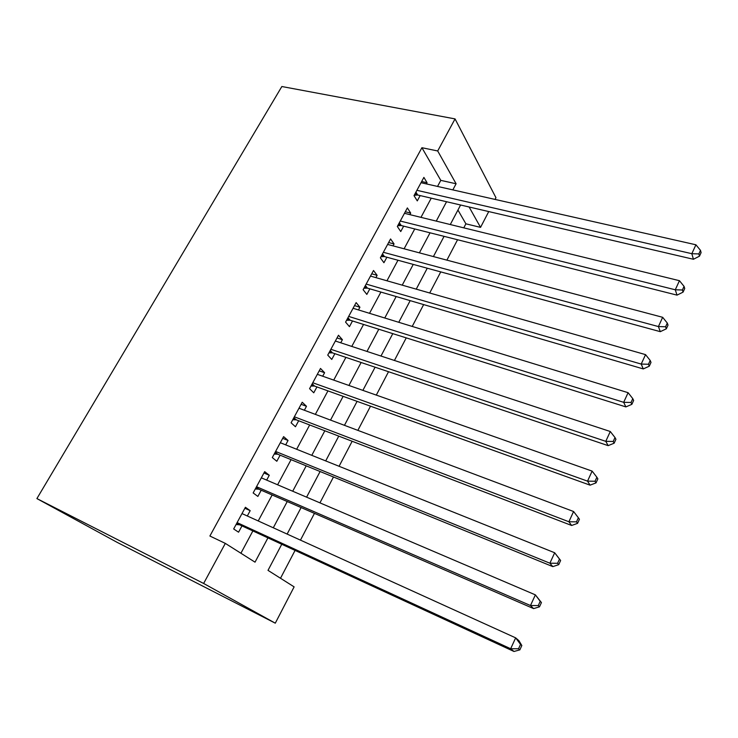 <?xml version="1.0" encoding="UTF-8"?>
<svg xmlns="http://www.w3.org/2000/svg" width="738" height="738" viewBox="0 0 738 738"><rect width="100%" height="100%" fill="white"/><g stroke="black" fill="none" stroke-linecap="round" stroke-linejoin="round"><path stroke-width="1.11" d="M281.759 544.266L268.005 570.363L294.121 586.867L275.283 623.176L117.37 542.476L36.9 498.584L281.851 86.521L455.051 118.901L437.699 150.967L421.915 147.711L209.887 536.019L225.321 543.389L255.025 562.162L267.931 537.882M455.051 118.901L495.945 197.683L495.041 199.417M488.74 211.566L480.549 227.369L469.119 206.991M463.787 227.848L465.89 223.817L480.549 227.369M280.505 578.26L295.071 550.41M300.458 540.124L314.453 513.362M319.941 502.864L333.475 476.988M339.074 466.287L352.155 441.269M357.856 430.374L370.504 406.186M376.306 395.098L388.529 371.721M394.424 360.458L406.241 337.866M412.219 326.427L423.649 304.591M429.71 292.995L440.752 271.888M446.896 260.136L457.56 239.749M247.313 515.991L250.182 510.659L245.403 507.274L233.669 528.962L238.568 532.199L241.972 525.89M266.667 480.106L269.278 475.254L264.674 471.647L253.152 492.947L257.866 496.425L261.206 490.226M285.68 444.866L288.041 440.475L283.613 436.638L272.294 457.569L276.824 461.268L280.108 455.189M304.351 410.245L306.482 406.306L302.22 402.247L291.095 422.809L295.458 426.739L298.678 420.752M322.7 376.223L324.6 372.718L320.504 368.456L309.573 388.668L313.761 392.8L316.934 386.915M340.735 342.792L342.404 339.701L338.474 335.246L327.737 355.107L331.759 359.443L334.877 353.659M358.465 309.932L359.913 307.248L356.14 302.598L345.578 322.119L349.443 326.648L352.506 320.975M375.891 277.626L377.127 275.339L373.511 270.505L363.124 289.702L366.832 294.416L369.849 288.835M393.022 245.865L394.055 243.955L390.577 238.946L380.374 257.82L383.926 262.719L386.896 257.23M409.867 214.638L410.697 213.097L407.376 207.922L397.33 226.474L400.743 231.547L403.658 226.151M465.89 223.817L457.938 210.044M240.911 553.242L252.876 530.926M258.226 520.945L272.147 494.977M277.608 484.783L291.076 459.663M296.648 449.267L309.674 424.968M315.347 414.378L327.949 390.882M333.724 380.107L345.901 357.376M351.777 346.426L363.557 324.443M369.517 313.318L380.909 292.073M386.961 280.791L397.966 260.246M404.101 248.798L414.747 228.946M420.964 217.359L431.25 198.162M437.533 186.437L440.789 180.367L421.915 147.711M426.435 183.928L427.071 182.738L423.889 177.397L414.009 195.653L417.284 200.893L420.143 195.579M225.321 543.389L203.633 583.463L36.9 498.584M203.633 583.463L275.283 623.176M460.595 205.007L450.291 224.546M444.073 236.344L433.409 256.566M427.265 268.217L416.241 289.148M410.18 300.643L398.76 322.294M392.791 333.631L380.983 356.03M375.098 367.201L362.884 390.374M357.091 401.361L344.452 425.328M338.76 436.13L325.698 460.918M320.098 471.527L306.593 497.163M301.104 507.569L287.128 534.072M452.846 189.887L456.093 183.771L437.699 150.967M273.291 527.79L287.239 501.536M292.709 491.231L306.205 465.844M311.787 455.337L324.831 430.789M330.523 420.088L343.133 396.343M348.926 385.457L361.122 362.496M366.998 351.436L378.797 329.231M384.766 318.004L396.168 296.547M402.228 285.145L413.252 264.407M419.387 252.848L430.042 232.802M436.259 221.105L446.555 201.732M440.789 180.367L456.093 183.771M421.656 181.52L427.071 182.738M405.282 211.769L410.697 213.097M388.649 242.525L394.055 243.955M371.721 273.798L377.127 275.339M354.517 305.597L359.913 307.248M337.017 337.939L342.404 339.701M319.222 370.836L324.6 372.718M301.113 404.304L306.482 406.306M282.691 438.344L288.041 440.475M263.946 472.993L269.278 475.254M244.859 508.261L250.182 510.659M415.918 192.129L417.699 195.007L693.425 259.269L691.829 253.697L416.905 190.303M698.858 253.927L699.476 256.169L701.1 252.608L700.491 250.357L698.858 253.927L691.829 253.697L695.916 244.785L421.02 182.701M417.699 195.007L414.221 195.266M693.425 259.269L699.476 256.169M700.491 250.357L695.916 244.785M399.35 222.738L401.214 225.533L677.023 295.126L675.279 289.785L400.273 221.04M682.392 289.997L683.065 292.137L684.716 288.512L684.052 286.362L682.392 289.997L675.279 289.785L679.449 280.698L404.452 213.31M401.214 225.533L397.727 225.745M677.023 295.126L683.065 292.137M684.052 286.362L679.449 280.698M382.505 253.872L384.452 256.566L660.298 331.666L658.416 326.565L383.363 252.295M665.593 326.759L666.331 328.807L668.019 325.117L667.29 323.05L665.593 326.759L658.416 326.565L662.659 317.303L387.616 244.435M384.452 256.566L380.956 256.732M660.298 331.666L666.331 328.807M667.29 323.05L662.659 317.303M365.384 285.523L367.404 288.115L643.259 368.917L641.211 364.074L366.159 284.084M648.481 364.249L649.274 366.196L650.999 362.423L650.206 360.467L648.481 364.249L641.211 364.074L645.547 354.627L370.485 276.086M367.404 288.115L363.908 288.244M643.259 368.917L649.274 366.196M650.206 360.467L645.547 354.627M347.967 317.709L350.07 320.209L625.879 406.906L623.675 402.321L348.668 316.408M631.018 402.478L631.876 404.323L633.638 400.476L632.78 398.621L631.018 402.478L623.675 402.321L628.093 392.69L353.068 308.272M350.07 320.209L346.574 320.292M625.879 406.906L631.876 404.323M632.78 398.621L628.093 392.69M330.246 350.458L332.441 352.847L608.158 445.641L605.778 441.333L330.882 349.295M613.204 441.472L614.136 443.206L615.926 439.285L615.003 437.542L613.204 441.472L605.778 441.333L610.289 431.509L335.356 341.021M332.441 352.847L328.936 352.884M608.158 445.641L614.136 443.206M615.003 437.542L610.289 431.509M312.229 383.769L314.508 386.048L590.077 485.161L587.531 481.139L312.774 382.745M595.04 481.259L596.036 482.873L597.863 478.87L596.876 477.246L595.04 481.259L587.531 481.139L592.125 471.112L317.331 374.332M314.508 386.048L311.002 386.029M590.077 485.161L596.036 482.873M596.876 477.246L592.125 471.112M293.89 417.662L296.261 419.821L571.636 525.474L568.897 521.757L294.351 416.795M576.498 521.849L577.568 523.353L579.431 519.266L578.371 517.753L576.498 521.849L568.897 521.757L573.592 511.517L298.991 408.225M296.261 419.821L292.746 419.765M571.636 525.474L577.568 523.353M578.371 517.753L573.592 511.517M275.228 452.145L277.691 454.193L552.808 566.618L549.893 563.205L275.606 451.444M557.577 563.288L549.893 563.205L554.681 552.762L560.631 560.493L559.487 559.109L557.577 563.288L558.721 564.653L560.631 560.493M280.329 442.717L554.681 552.762L559.487 559.109M277.691 454.193L274.176 454.082M552.808 566.618L558.721 564.653M256.234 487.255L258.798 489.174L533.602 608.61L530.484 605.529L256.529 486.711M538.26 605.584L530.484 605.529L535.373 594.865L541.424 602.568L540.207 601.313L538.26 605.584L539.487 606.82L541.424 602.568M261.326 477.827L535.373 594.865L540.207 601.313M258.798 489.174L255.283 489.008M533.602 608.61L539.487 606.82M236.898 522.984L239.564 524.783L513.989 651.479L510.668 648.739L237.101 522.605M518.537 648.767L510.668 648.739L515.659 637.853L518.925 640.685L521.831 645.529L520.53 644.412L518.537 648.767L519.847 649.874L521.831 645.529M241.99 513.574L515.659 637.853L520.53 644.412M239.564 524.783L236.04 524.561M513.989 651.479L519.847 649.874M415.337 193.19L416.435 194.961M398.806 223.752L399.95 225.468M381.989 254.822L383.188 256.473M364.895 286.418L366.14 288.014M347.515 318.548L348.806 320.08M329.831 351.233L331.178 352.699M311.842 384.48L313.244 385.882M293.539 418.308L294.997 419.636M274.914 452.726L276.427 453.99M255.957 487.763L257.534 488.943M236.658 523.417L238.3 524.524M365.347 285.588L367.293 288.088M347.866 317.884L349.757 320.126M330.098 350.734L331.925 352.718M312.026 384.129L313.779 385.882M293.65 418.095L295.329 419.636M274.951 452.643L276.565 453.981"/></g></svg>
